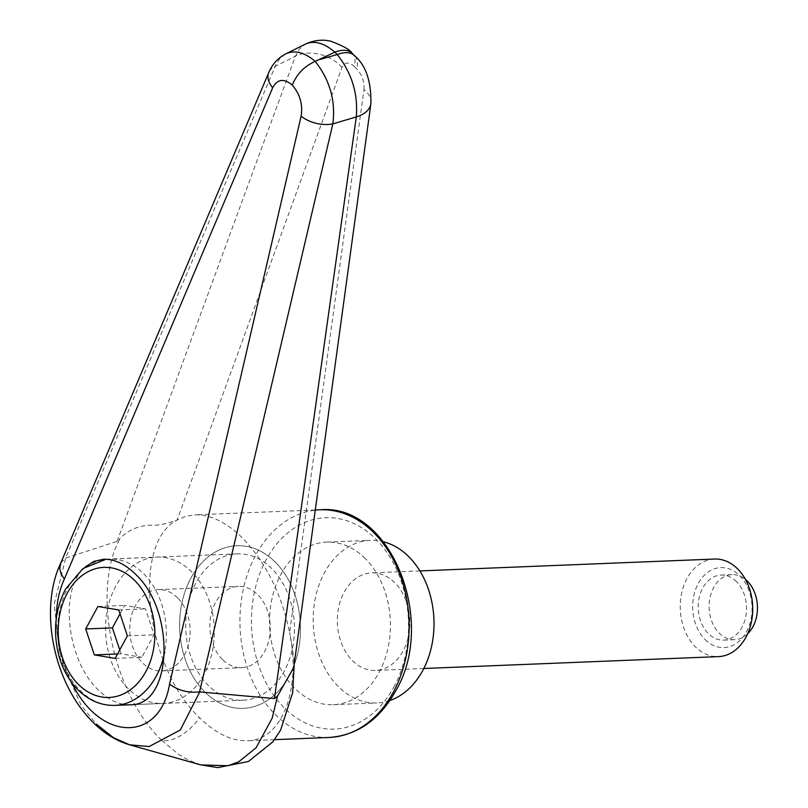 <?xml version="1.0" encoding="UTF-8"?>
<svg xmlns="http://www.w3.org/2000/svg" width="808" height="808" viewBox="0 0 808 808"><rect width="100%" height="100%" fill="white"/><g stroke="black" fill="none" stroke-linecap="round" stroke-linejoin="round"><path stroke-width="0.61" stroke-dasharray="4.04 3.03" d="M285.436 54.045L279.528 58.934L275.76 65.135L65.62 558.106L54.217 604.01L59.832 657.338L81.214 705.505L96.384 724.13M65.741 558.065L117.079 541.38L119.917 538.663M161.58 740.219C111.292 691.537 91.981 588.84 119.978 538.714M370.963 103.161A32.552 19.139 7.9 0 0 363.974 89.476L289.628 632.482C281.538 593.85 265.842 562.378 242.552 538.067C226.432 522.241 210.494 514.504 194.748 514.847L185.577 516.352L177.103 520.079C131.28 543.077 145.339 667.206 199.475 717.615C215.584 733.391 231.492 741.108 247.218 740.764C281.739 740.471 301.424 690.194 289.638 632.482L293.991 658.944L293.839 666.772M365.226 558.51A81.376 60.388 -92.3 0 0 326.705 542.107A81.376 60.388 -92.3 0 0 271.983 598.708A81.376 60.388 -92.3 0 0 294.748 688.315A81.376 60.388 -92.3 0 0 333.26 704.717A81.376 60.388 -92.3 0 0 387.991 648.117A81.376 60.388 -92.3 0 0 365.226 558.51M275.296 562.136A81.376 60.388 -92.3 0 0 236.784 545.733A81.376 60.388 -92.3 0 0 182.053 602.334A81.376 60.388 -92.3 0 0 204.818 691.941A81.376 60.388 -92.3 0 0 243.339 708.343A81.376 60.388 -92.3 0 0 298.061 651.743A81.376 60.388 -92.3 0 0 275.296 562.136A81.376 60.388 -92.3 0 0 236.784 545.733A81.376 60.388 -92.3 0 0 182.053 602.334A81.376 60.388 -92.3 0 0 204.818 691.941A81.376 60.388 -92.3 0 0 243.339 708.343A81.376 60.388 -92.3 0 0 298.061 651.743A81.376 60.388 -92.3 0 0 275.296 562.136M271.781 568.63A73.235 54.348 -92.3 0 0 237.108 553.864A73.235 54.348 -92.3 0 0 187.86 604.808A73.235 54.348 -92.3 0 0 208.343 685.457A73.235 54.348 -92.3 0 0 243.006 700.213A73.235 54.348 -92.3 0 0 292.264 649.268A73.235 54.348 -92.3 0 0 271.781 568.63M243.006 700.213L130.017 704.768C119.21 705.02 108.626 700.061 98.253 689.891C66.296 659.974 58.812 588.123 85.446 566.802M200.859 764.913L188.032 759.904L178.548 754.329L161.651 740.29A32.552 17.029 134.9 0 0 199.475 717.615M351.793 52.964L352.066 53.237A32.552 17.008 -45 0 1 354.379 66.559C348.753 61.63 344.622 61.953 341.986 67.518L177.103 520.079C165.852 524.17 156.328 525.867 148.51 525.17C136.744 526.311 127.21 530.805 119.917 538.653M363.974 89.476C364.519 81.82 362.105 74.972 356.752 68.922L354.379 66.559M117.079 541.38L295.445 56.146L299.485 48.904L305.242 44.198M354.722 55.883A32.552 17.008 -45 0 1 356.752 68.922M341.986 67.518A32.552 22.816 -160.2 0 0 295.445 56.146A43102.639 34594.813 68.9 0 0 275.255 66.337A24.412 15.716 23.1 0 0 268.771 72.468M60.822 562.954L65.61 558.126M389.89 700.496A81.376 60.388 87.7 0 1 376.861 702.96A81.376 60.388 87.7 0 1 338.34 686.558A81.376 60.388 87.7 0 1 315.585 596.95A81.376 60.388 87.7 0 1 370.306 540.35A81.376 60.388 87.7 0 1 383.497 541.764M128.23 688.679A73.235 54.348 87.7 0 1 107.747 608.04A73.235 54.348 87.7 0 1 156.994 557.096A73.235 54.348 87.7 0 1 191.658 571.852A73.235 54.348 87.7 0 1 212.151 652.5A73.235 54.348 87.7 0 1 162.893 703.445A73.235 54.348 87.7 0 1 128.23 688.679M177.568 597.819A40.683 30.189 -92.3 0 0 158.307 589.618A40.683 30.189 -92.3 0 0 130.947 617.918A40.683 30.189 -92.3 0 0 142.329 662.722A40.683 30.189 -92.3 0 0 161.59 670.923A40.683 30.189 -92.3 0 0 188.951 642.623A40.683 30.189 -92.3 0 0 177.568 597.819M222.442 659.49A40.683 30.189 87.7 0 1 211.06 614.686A40.683 30.189 87.7 0 1 238.421 586.386A40.683 30.189 87.7 0 1 257.681 594.587A40.683 30.189 87.7 0 1 269.064 639.391A40.683 30.189 87.7 0 1 241.703 667.691A40.683 30.189 87.7 0 1 222.442 659.49M705.051 639.512A40.016 29.694 -92.3 0 0 746.521 631.705A40.016 29.694 -92.3 0 0 739.714 575.68A40.016 29.694 -92.3 0 0 698.243 583.487A40.016 29.694 -92.3 0 0 705.051 639.512M714.514 559.045A48.823 36.229 -92.3 0 0 681.679 593.011A48.823 36.229 -92.3 0 0 695.335 646.774A48.823 36.229 -92.3 0 0 718.443 656.621M352.44 660.601A48.823 36.229 -92.3 0 0 375.548 670.438A48.823 36.229 -92.3 0 0 408.383 636.482A48.823 36.229 -92.3 0 0 394.728 582.709A48.823 36.229 -92.3 0 0 371.619 572.872A48.823 36.229 -92.3 0 0 338.784 606.838A48.823 36.229 -92.3 0 0 352.44 660.601M747.642 633.785A32.552 24.159 87.7 0 1 734.593 639.673A32.552 24.159 87.7 0 1 719.181 633.119A32.552 24.159 87.7 0 1 710.08 597.274A32.552 24.159 87.7 0 1 731.967 574.629A32.552 24.159 87.7 0 1 745.461 579.457M736.472 581.629A32.552 24.159 -92.3 0 0 721.069 575.074A32.552 24.159 -92.3 0 0 699.183 597.718A32.552 24.159 -92.3 0 0 708.283 633.553A32.552 24.159 -92.3 0 0 723.695 640.118A32.552 24.159 -92.3 0 0 745.582 617.474A32.552 24.159 -92.3 0 0 736.472 581.629M115.16 658.379L141.865 657.298L154.076 634.815L145.45 608.858L124.624 605.394L120.038 613.827M117.554 653.965L121.038 653.834L141.865 657.298M119.746 649.935L121.038 653.834M97.919 606.475L124.624 605.394M118.746 609.939L145.45 608.858M127.371 635.886L154.076 634.815M329.129 737.462A113.918 84.547 87.7 0 1 275.195 714.494A113.918 84.547 87.7 0 1 255.813 554.985A113.918 84.547 87.7 0 1 319.948 509.808M393.799 687.154A105.787 78.507 -92.3 0 0 375.801 539.037A105.787 78.507 -92.3 0 0 266.175 559.671A105.787 78.507 -92.3 0 0 284.174 707.788A105.787 78.507 -92.3 0 0 393.799 687.154M71.609 682.396C61.448 661.843 56.368 640.35 56.358 617.928M114.938 705.384A73.235 54.348 87.7 0 1 80.275 690.618A73.235 54.348 87.7 0 1 67.811 588.072A73.235 54.348 87.7 0 1 109.04 559.025A73.235 54.348 87.7 0 1 143.703 573.791A73.235 54.348 87.7 0 1 164.731 651.743M274.518 739.663L247.218 740.764M326.705 542.107L370.306 540.35M237.108 553.864L103.626 559.247M333.26 704.717L376.861 702.96M315.1 510L194.748 514.847M294.203 664.065L293.961 658.944M268.488 73.205L268.781 72.518M106.06 559.247L156.994 557.096M158.307 589.618L238.421 586.386M423.826 668.499L375.548 670.438M731.967 574.629L721.069 575.074M734.593 639.673L723.695 640.118M419.887 570.923L371.619 572.872M161.59 670.923L241.703 667.691M130.017 704.768L162.893 703.445"/><path stroke-width="1.21" d="M320.352 59.368L337.229 54.54C351.844 73.094 358.196 93.89 356.288 116.928L274.447 698.567L199.556 691.921L332.846 123.856C335.754 100.788 329.856 79.962 315.15 61.368L334.865 52.166A32.552 17.008 -45 0 1 351.066 52.369A32.552 17.008 -45 0 1 352.066 53.227A32.552 17.008 -45 0 1 352.076 53.237C350.409 49.955 343.42 45.985 331.098 41.309C322.867 39.188 314.312 40.117 305.424 44.107C314.261 40.238 324.069 42.925 334.865 52.166L337.229 54.54A32.552 17.008 -45 0 1 353.429 54.732A32.552 17.008 -45 0 1 354.439 55.6A32.552 17.008 -45 0 1 354.449 55.6A32.552 17.008 -45 0 1 354.722 55.883M85.446 566.802L94.001 561.358L103.626 559.247C114.433 558.995 125.018 563.954 135.401 574.124C176.265 611.646 172.367 706.222 130.017 704.768L114.938 705.384A73.235 54.348 87.7 0 0 156.166 676.336A73.235 54.348 87.7 0 0 164.731 651.743M60.519 563.661L268.781 72.518A24.412 15.716 23.1 0 1 268.771 72.468C272.336 64.135 278.063 57.903 285.961 53.772C294.93 49.813 304.666 52.338 315.15 61.368C304.202 66.377 296.587 74.296 292.304 85.113C300.031 94.273 302.97 104.596 301.131 116.11A24.412 13.332 12.9 0 0 332.846 123.856A43102.639 6409.571 -11.6 0 0 356.288 116.928A32.552 19.139 7.9 0 0 370.902 103.677L293.738 667.539L277.508 696.072L272.195 718.13L256.126 747.733L238.764 761.782L228.038 765.742L200.859 764.913L129.623 744.814L149.137 746.552L180.336 729.977L199.738 691.911M293.738 667.539L293.839 666.772M305.242 44.198L285.436 54.045M277.508 696.062L274.447 698.567M56.358 617.928C56.56 603.02 59.226 590.072 64.357 579.063L61.044 573.842L59.711 568.67L60.822 562.954M199.556 691.921C188.183 693.072 178.184 690.476 169.549 684.144C159.893 743.006 99.838 741.936 71.609 682.396M96.384 724.13L113.413 737.654L129.623 744.804C110.494 739.189 93.597 726.109 78.982 705.576C50.248 664.701 41.572 603.384 60.651 563.297M268.751 72.508A24.412 15.716 23.1 0 0 272.7 87.708C277.346 79.012 283.881 78.144 292.304 85.113M383.497 541.764A81.376 60.388 87.7 0 1 408.828 556.752A81.376 60.388 87.7 0 1 433.088 637.744A81.376 60.388 87.7 0 1 389.89 700.496M423.826 668.499L718.443 656.621A48.823 36.229 -92.3 0 0 751.278 622.655A48.823 36.229 -92.3 0 0 737.623 568.893A48.823 36.229 -92.3 0 0 714.514 559.045L419.887 570.923M745.461 579.457A32.552 24.159 87.7 0 1 747.38 581.194A32.552 24.159 87.7 0 1 747.642 633.785M94.334 654.904L85.709 628.957L97.919 606.475L118.746 609.939L127.371 635.886L115.16 658.379L94.334 654.904L117.554 653.965M85.709 628.957L112.413 627.877L119.746 649.935M120.038 613.827L112.413 627.877M329.129 737.462C357.156 735.391 379.285 719.989 395.496 691.264C437.724 621.039 390.527 503.01 319.948 509.808A113.918 84.547 87.7 0 1 373.872 532.765A113.918 84.547 87.7 0 1 393.254 692.284A113.918 84.547 87.7 0 1 329.129 737.462L274.518 739.663M370.902 103.677A32.552 19.139 7.9 0 0 370.963 103.161M301.131 116.11L169.549 684.144M64.357 579.063L272.7 87.708M145.804 671.65A65.094 48.308 87.7 0 1 78.346 684.346A65.094 48.308 87.7 0 1 67.266 593.193A65.094 48.308 87.7 0 1 134.724 580.498A65.094 48.308 87.7 0 1 145.804 671.65M319.948 509.808L315.1 510M200.566 764.833L217.857 767.6L248.42 761.479L272.841 741.865L280.608 730.099L292.647 692.789L294.203 664.065M370.892 103.677C371.306 81.214 365.812 65.185 354.439 55.6L352.076 53.237M106.06 559.247L83.042 568.479L65.569 589.093C55.186 609.323 52.873 631.21 58.61 654.743C62.852 670.448 70.296 683.063 80.962 692.607C91.193 701.465 102.525 705.717 114.938 705.384"/></g></svg>
